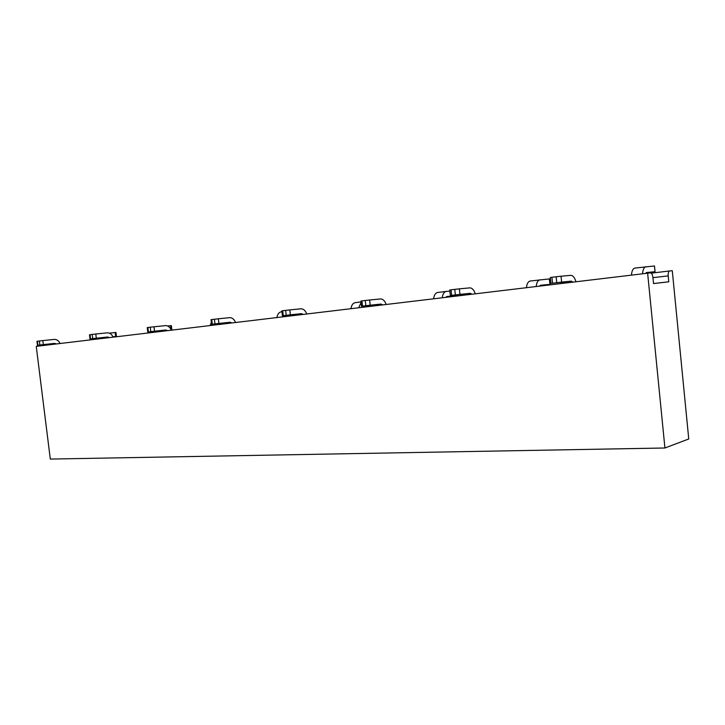 <?xml version="1.0" encoding="UTF-8"?>
<svg xmlns="http://www.w3.org/2000/svg" width="725" height="725" viewBox="0 0 725 725"><rect width="100%" height="100%" fill="white"/><g stroke="black" fill="none" stroke-linecap="round" stroke-linejoin="round"><path stroke-width="1.09" d="M653.533 283.538L668.785 281.808L653.533 283.566L652.935 277.503C652.563 274.721 651.775 273.171 650.57 272.845L36.25 346.36L50.306 459.07L664.925 447.996L688.75 438.978L672.283 270.697L669.664 270.951C668.522 271.349 668.042 272.999 668.205 275.881L652.953 277.666M647.624 273.117L664.925 447.996M668.785 281.808L668.205 275.881M39.875 345L39.377 340.986L42.829 340.596L43.328 344.611L37.446 345.299L54.62 343.387L56.351 343.949M51.384 344.547L49.662 343.985M42.829 340.596L54.484 339.391C56.94 339.463 58.807 340.832 60.084 343.505M43.328 344.611L54.62 343.387M94.703 339.354L94.921 338.439M112.937 336.781L115.665 336.482L115.184 332.539L115.964 332.458L116.444 336.409L115.665 336.482M109.303 333.147L115.184 332.539M100.095 337.886L99.896 338.738M39.377 340.986L37.401 341.239L37.899 345.245M37.446 345.299L36.948 341.303L37.401 341.239M116.444 336.409L112.955 336.826M92.7 338.629L92.184 334.424L95.791 334.017L96.298 338.222L90 338.965L107.626 337.007L109.357 337.596M103.92 338.249L102.189 337.66M95.791 334.017L107.472 332.82C109.937 332.902 111.813 334.352 113.1 337.152M96.298 338.222L107.626 337.007M150.782 331.624L150.256 327.211L154.017 326.785L154.552 331.198L147.773 331.996L165.853 329.993L167.584 330.627M161.602 331.343L159.872 330.709M154.017 326.785L165.69 325.597C168.146 325.706 170.022 327.229 171.317 330.174M154.552 331.198L165.853 329.993M214.953 323.885L214.41 319.236L218.361 318.792L218.905 323.441L211.573 324.302L230.124 322.244L231.846 322.924M225.23 323.722L223.499 323.042M218.361 318.792L229.934 317.632C232.372 317.758 234.248 319.381 235.543 322.489M218.905 323.441L230.124 322.244M286.23 315.284L285.668 310.382L289.81 309.91L290.372 314.813L282.406 315.765L301.419 313.662L303.123 314.387M295.764 315.275L294.06 314.541M289.81 309.91L301.21 308.787C303.612 308.95 305.461 310.672 306.757 313.952M290.372 314.813L301.419 313.662M365.844 305.687L365.264 300.485L369.632 299.996L370.203 305.189L361.485 306.231L380.969 304.074L382.628 304.862M374.39 305.85L372.732 305.071M369.632 299.996L380.734 298.927C383.072 299.117 384.884 300.957 386.162 304.446M370.203 305.189L380.969 304.074M455.354 294.885L454.765 289.366L459.378 288.849L459.967 294.368L450.334 295.519L470.28 293.317L471.875 294.178M462.613 295.283L461.009 294.432M459.378 288.849L470.017 287.852C472.265 288.088 474.014 290.054 475.265 293.77M459.967 294.368L470.28 293.317M556.746 282.659L556.147 276.769L561.023 276.216L561.63 282.107L550.891 283.393L571.282 281.146L572.786 282.088M562.274 283.348L560.76 282.415M561.023 276.216L570.983 275.328C573.094 275.609 574.744 277.738 575.949 281.708M561.63 282.107L571.282 281.146M92.184 334.424L90.018 334.696L90.525 338.892M90 338.956L89.492 334.778L90.018 334.696M150.256 327.211L147.864 327.51L148.389 331.914M147.773 331.987L147.248 327.6L147.864 327.51M214.41 319.236L211.754 319.571L212.298 324.202M211.573 324.292L211.029 319.68L211.754 319.571M285.668 310.382L282.714 310.744L283.276 315.647M282.406 315.756L281.844 310.88L282.714 310.744M365.264 300.485L361.956 300.902L362.527 306.086M361.476 306.213L360.905 301.065L361.956 300.902M454.765 289.366L451.032 289.828L451.621 295.338M450.334 295.501L449.745 290.027L451.032 289.828M556.147 276.769L551.897 277.294L552.504 283.167M550.891 283.375L550.284 277.548L551.897 277.294M159.998 331.089L161.086 330.972M149.712 332.766L149.939 331.769M159.246 331.624L160.968 330.908M167.62 325.996L171.363 325.616L171.852 329.748L171.163 329.821M155.612 331.162L155.413 332.086M220.971 323.776L224.777 323.368M210.168 325.525L211.337 322.299M220.246 324.32L224.65 323.296M216.648 323.776L216.44 324.773M288.287 315.692L295.365 314.931M276.905 317.532C277.521 314.115 279.007 312.194 281.373 311.786L281.943 311.714M287.608 316.245L288.831 315.538L295.256 314.858M284.064 315.593L283.847 316.698M362.98 306.738L374 305.479M350.954 308.66C351.543 305.062 352.993 303.059 355.295 302.642L361.005 301.935M362.355 307.291L363.551 306.557L373.982 305.47M361.068 302.542L358.685 307.735M446.355 296.743L457.031 295.492L456.659 294.876M433.604 298.754C434.148 294.966 435.535 292.864 437.755 292.447L449.853 291.042M445.793 297.295L446.944 296.525L456.723 295.528M446.392 291.377C444.171 291.794 442.794 293.906 442.259 297.721M540.007 285.523L550.012 284.327L549.287 278.98M526.432 287.635C526.912 283.62 528.208 281.409 530.31 281.001L549.287 278.935M539.527 286.067L540.605 285.269L549.84 284.345M540.043 279.796C537.95 280.203 536.663 282.433 536.192 286.466M631.439 275.056C631.847 270.788 633.016 268.458 634.955 268.069L654.457 265.984M645.585 273.361L646.573 272.537L655.019 271.712L654.457 265.957M645.993 266.7C644.081 267.09 642.921 269.437 642.531 273.733M171.852 329.748L171.172 329.839M654.485 265.948L655.047 271.703L645.993 272.817M651.268 273.153L669.664 270.951M171.136 329.757L170.656 325.688M54.792 343.378L49.835 343.976M571.427 281.146L560.905 282.415M470.434 293.308L461.163 294.423M381.123 304.065L372.895 305.062M166.025 329.984L160.044 330.7M230.296 322.235L223.672 323.033M107.798 336.998L102.361 337.651M301.582 313.653L294.223 314.532M457.031 295.492L456.968 294.848M550.012 284.327L549.459 278.926"/></g></svg>
